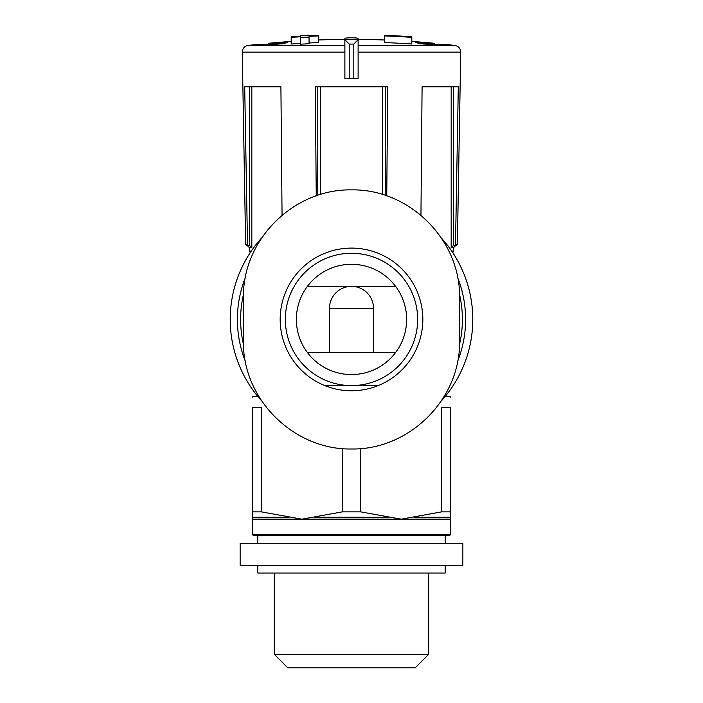 <?xml version="1.0" encoding="UTF-8"?>
<svg xmlns="http://www.w3.org/2000/svg" width="703" height="703" viewBox="0 0 703 703"><rect width="100%" height="100%" fill="white"/><g stroke="black" fill="none" stroke-linecap="round" stroke-linejoin="round"><path stroke-width="1.05" d="M329.452 308.406L373.548 308.406A22.048 22.048 0 0 0 351.5 286.358A22.048 22.048 0 0 0 329.452 308.406L329.452 352.511M373.548 308.406L373.548 352.511M307.396 352.511L395.604 352.511M395.604 286.358L307.396 286.358L395.604 286.358M472.152 307.062L472.68 314.426A121.285 121.285 0 0 1 441.361 400.895A121.285 121.285 0 0 0 441.352 237.966A121.285 121.285 0 0 1 472.152 307.062M378.179 385.587L324.821 385.587M344.883 38.516L344.883 78.587L358.117 78.587L358.117 38.516C358.117 37.549 344.892 37.549 344.883 38.516M344.883 39.649L349.206 44.069L349.206 78.587M349.206 44.069L353.794 44.069L358.117 39.649M411.809 36.758A886.738 886.738 0 0 0 384.576 35.326L384.576 42.567A879.497 879.497 0 0 1 411.809 44.017L411.809 36.758M384.576 35.923A886.14 886.14 0 0 1 411.809 37.364M291.191 37.364A886.14 886.14 0 0 1 300.559 36.776L300.559 37.54A885.376 885.376 0 0 1 309.048 37.092L309.048 36.328A886.14 886.14 0 0 1 318.424 35.923L318.424 35.326A886.738 886.738 0 0 0 309.048 35.721L309.048 35.15A887.309 887.309 0 0 0 300.559 35.598L300.559 36.169A886.738 886.738 0 0 0 291.191 36.758L291.191 44.017A879.497 879.497 0 0 1 300.559 43.419M300.559 37.54L300.559 44.192A878.732 878.732 0 0 1 309.048 43.735L309.048 37.092M309.048 42.971A879.497 879.497 0 0 1 318.424 42.567L318.424 35.923M279.741 43.973L279.741 43.261A880.174 240.637 -90 0 1 283.221 42.496A878.987 430.842 90 0 1 287.791 42.452A880.587 240.751 90 0 0 282.632 43.797A879.101 843.231 -90 0 0 264.662 45.08A876.369 429.559 -90 0 0 260.013 45.115A879.62 843.732 90 0 1 268.827 44.368L257.781 44.368A882.072 882.072 0 0 0 248.106 45.458C244.486 46.161 242.544 48.384 242.271 52.145L344.883 52.145M358.117 45.458L454.894 45.458A882.072 882.072 0 0 0 445.219 44.368L434.173 44.368A879.62 843.732 -90 0 1 442.987 45.115A876.369 429.559 90 0 0 438.338 45.08A879.101 843.231 90 0 0 420.368 43.797A880.587 240.751 -90 0 0 415.209 42.452A878.987 430.842 -90 0 1 419.779 42.496A880.174 240.637 90 0 1 423.259 43.261L434.19 43.261A882.072 882.072 0 0 0 411.809 41.442M279.741 43.261L268.81 43.261A882.072 882.072 0 0 1 291.191 41.442M282.052 215.197L280.91 86.785L244.697 86.785L247.5 244.477L245.628 244.477L242.271 52.145M386.747 195.935L387.713 86.785L315.287 86.785L316.253 195.935M454.894 45.458C458.514 46.161 460.456 48.384 460.729 52.145L457.372 244.477L455.5 244.477L454.375 245.558L456.273 245.558L454.375 245.558L455.5 244.477L458.303 86.785L422.09 86.785L420.948 215.197M247.307 245.558L249.512 247.764L251.823 247.764L249.662 245.602L246.727 245.558L248.625 245.558L247.5 244.477M455.693 245.558L453.488 247.764L451.177 247.764L453.338 245.602L455.693 245.558L454.375 245.558M261.367 511.854L261.367 407.643L252.272 407.643L252.272 534.438L450.728 534.438L450.728 511.854L441.633 511.854L401.114 519.174L360.604 511.854L342.396 511.854L301.886 519.174L261.367 511.854L252.272 511.854M441.633 511.854L441.633 407.643L450.728 407.643C450.728 393.917 450.728 393.917 450.728 407.643L450.728 511.854M360.604 448.584L360.604 511.854M342.396 448.584L342.396 511.854M450.728 397.169L450.184 396.615L445.061 396.615M257.939 396.615L252.816 396.615L252.272 397.169M252.272 407.643C252.272 393.917 252.272 393.917 252.272 407.643M450.728 534.438L449.63 535.537L253.37 535.537L252.272 534.438M428.681 573.024L428.681 654.317L274.319 654.317L274.319 573.024M428.681 654.317L415.157 667.85L287.843 667.85L274.319 654.317M230.215 319.434A121.285 121.285 0 0 1 261.639 237.974A121.285 121.285 0 0 0 230.215 319.434A121.285 121.285 0 0 1 261.639 237.974A121.285 121.285 0 0 0 261.648 400.903A121.285 121.285 0 0 1 230.215 319.434A121.285 121.285 0 0 0 261.648 400.903A121.285 121.285 0 0 1 230.215 319.434M243.449 340.937L243.449 297.931C242.157 239.793 293.705 188.852 351.43 189.88C409.164 188.756 460.86 239.758 459.551 297.931L459.551 340.937C460.843 399.076 409.295 450.008 351.57 448.989C293.836 450.105 242.14 399.111 243.449 340.937M351.5 264.302A55.133 55.133 0 0 1 399.242 347.001A55.133 55.133 0 0 1 303.758 347.001A55.133 55.133 0 0 1 351.5 264.302M351.5 253.273A66.152 66.152 0 0 1 408.795 352.511A66.152 66.152 0 0 1 294.206 352.511A66.152 66.152 0 0 1 351.5 253.273A66.152 66.152 0 0 1 408.795 352.511A66.152 66.152 0 0 1 294.206 352.511A66.152 66.152 0 0 1 351.5 253.273A66.152 66.152 0 0 1 408.795 352.511A66.152 66.152 0 0 1 294.206 352.511A66.152 66.152 0 0 1 351.5 253.273M434.173 44.746L434.19 43.261M268.827 44.746L268.81 43.261M283.221 43.621L283.221 42.496M423.259 43.973L423.259 43.261M419.779 43.621L419.779 42.496M257.781 565.309L257.781 573.024L445.219 573.024L445.219 565.309M351.5 543.261L462.864 543.261L462.864 565.309L240.136 565.309L240.136 543.261L351.5 543.261M471.572 336.526A121.285 121.285 0 0 1 441.361 400.895A121.285 121.285 0 0 0 441.352 237.966A121.285 121.285 0 0 1 471.168 299.698M353.794 44.069L353.794 78.587M344.883 45.458L248.106 45.458M460.729 52.145L358.117 52.145M289.038 517.259L252.272 517.259M450.728 517.259L413.962 517.259M388.267 517.259L314.733 517.259M450.728 519.174L252.272 519.174M453.488 247.764L453.488 251.076L451.686 251.076M251.314 251.076L249.512 251.076L250.224 252.702M451.177 247.764L451.177 86.785M382.643 194.599L382.643 86.785M320.357 194.59L320.357 86.785M251.823 247.764L251.823 86.785M249.662 245.602L249.662 86.785M317.774 195.416L317.774 86.785M385.226 195.425L385.226 86.785M453.338 245.602L453.338 86.785M358.099 39.693L344.901 39.693M243.51 344.611A110.889 110.889 0 0 1 243.51 294.258M459.49 294.258A110.889 110.889 0 0 1 459.49 344.611M245.488 361.632A114.097 114.097 0 0 1 245.488 277.237M457.512 277.228A114.097 114.097 0 0 1 457.512 361.623M351.5 248.097A71.328 71.328 0 0 1 422.679 324.101A71.328 71.328 0 0 1 342.185 390.156A71.328 71.328 0 0 1 281.543 305.515A71.328 71.328 0 0 1 351.5 248.097M344.883 39.403A882.072 882.072 0 0 0 318.424 39.992M384.576 39.992A882.072 882.072 0 0 0 358.117 39.403M245.628 244.477L246.727 245.558M457.372 244.477L456.273 245.558M249.512 247.764L249.512 251.076M453.488 251.076L452.776 252.702M445.219 543.261L445.219 535.537M257.781 543.261L257.781 535.537"/></g></svg>
